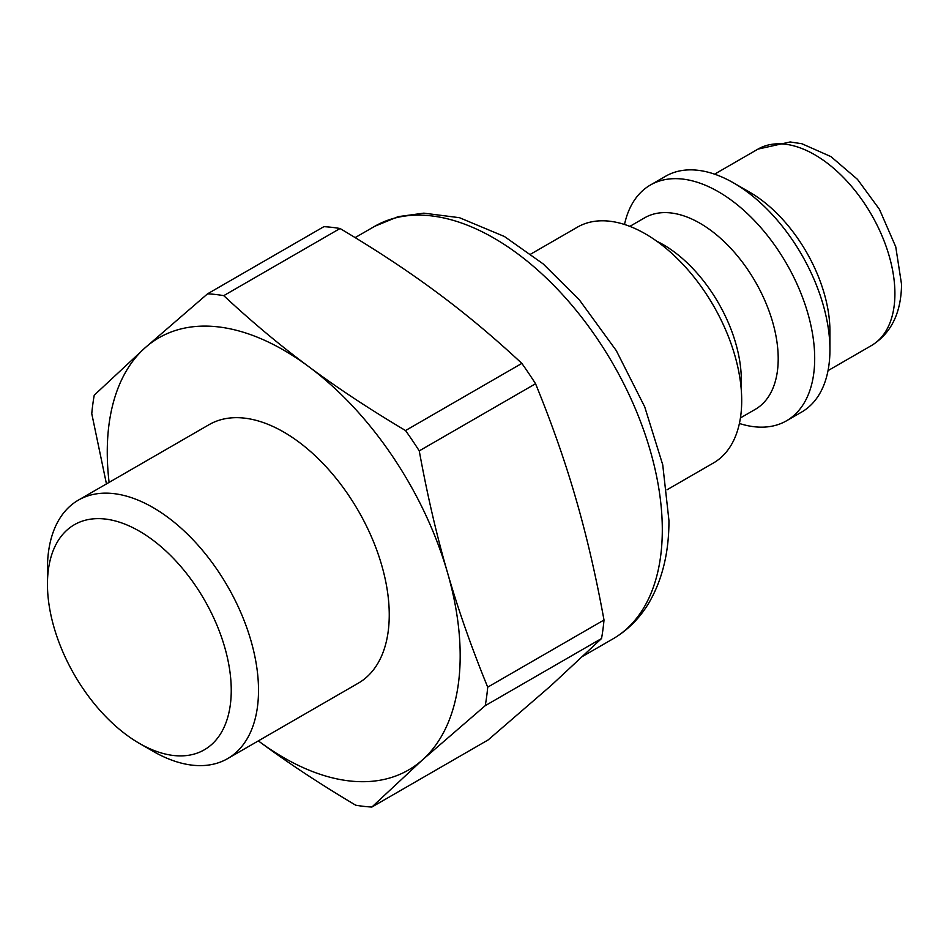 <?xml version="1.0" encoding="UTF-8"?>
<svg xmlns="http://www.w3.org/2000/svg" width="949" height="949" viewBox="0 0 949 949"><rect width="100%" height="100%" fill="white"/><g stroke="black" fill="none" stroke-linecap="round" stroke-linejoin="round"><path stroke-width="1.42" d="M666.981 489.803L713.518 462.934A136.122 78.589 -120 0 0 741.703 400.62A136.122 78.589 -120 0 0 682.295 263.644A136.122 78.589 -120 0 0 577.395 227.167L530.859 254.035M741.05 387.228A110.594 63.856 -120 0 0 741.311 380.015A110.594 63.856 -120 0 0 656.72 241.188M740.434 417.928L755.297 409.339A110.594 63.856 -120 0 0 778.204 358.71A110.594 63.856 -120 0 0 729.923 247.416A110.594 63.856 -120 0 0 644.703 217.784L629.839 226.372M739.401 423.479A136.122 78.589 -120 0 0 786.507 420.798A136.122 78.589 -120 0 0 814.693 358.485A136.122 78.589 -120 0 0 755.285 221.497A136.122 78.589 -120 0 0 650.385 185.031A136.122 78.589 -120 0 0 624.501 224.486M786.507 420.798L801.751 411.996A136.122 78.589 -120 0 0 829.936 349.683A136.122 78.589 -120 0 0 733.684 182.979A136.122 78.589 -120 0 0 665.629 176.229L650.385 185.031M733.684 182.979L749.734 192.232A113.429 65.493 -120 0 1 829.936 331.165L829.936 349.683M488.189 739.9L371.889 807.041A281.307 162.409 60 0 1 355.721 805.203C319.528 783.696 287.227 762.367 258.804 741.228A249.551 144.082 60 0 1 258.342 740.884L258.804 741.228A249.551 144.082 60 0 0 422.542 759.829L485.236 705.665L601.536 638.523L550.883 685.736L488.189 739.9M371.889 807.041L422.542 759.829A249.551 144.082 60 0 0 447.465 572.496C436.718 535.533 427.311 494.998 419.256 450.882L535.556 383.74C551.701 423.183 565.118 461.404 575.794 498.403C586.541 535.366 595.948 575.901 604.003 620.017A281.307 162.409 60 0 1 601.536 638.523M109.099 482.389A249.551 144.082 60 0 1 144.889 347.975A249.551 144.082 60 0 1 308.639 366.575A249.551 144.082 60 0 1 447.465 572.496C458.142 609.495 471.558 647.716 487.703 687.159A281.307 162.409 60 0 1 485.236 705.665M78.364 500.135L209.1 424.654A149.242 86.169 60 0 1 358.342 510.823A149.242 86.169 60 0 1 358.342 683.15L227.606 758.631A149.242 86.169 -120 0 0 227.606 586.304A149.242 86.169 -120 0 0 78.364 500.135A149.242 86.169 -120 0 0 47.45 568.451L47.45 584.204A129.954 75.03 60 0 1 127.676 525.272A129.954 75.03 60 0 1 228.282 661.868A129.954 75.03 60 0 1 173.596 755.499A129.954 75.03 60 0 1 139.349 743.364A129.954 75.03 60 0 1 47.45 584.204M139.349 743.364L152.979 751.24A149.242 86.169 -120 0 0 192.315 765.167A149.242 86.169 -120 0 0 227.606 758.631M340.05 228.507C376.243 250.014 408.544 271.343 436.967 292.482C465.461 313.573 493.753 337.215 521.843 363.396L405.543 430.549C369.363 409.031 337.049 387.702 308.639 366.575C280.145 345.472 251.853 321.841 223.75 295.649L340.05 228.507A281.307 162.409 60 0 0 323.882 226.669L207.582 293.81L144.889 347.975L94.236 395.187A281.307 162.409 60 0 0 91.768 413.693L106.454 483.919M405.543 430.549A281.307 162.409 60 0 1 419.256 450.882M207.582 293.81A281.307 162.409 60 0 1 223.75 295.649M604.003 620.017L487.703 687.159M521.843 363.396A281.307 162.409 60 0 1 535.556 383.74M714.597 174.165L757.978 149.112A113.429 65.493 60 0 1 845.393 179.503A113.429 65.493 60 0 1 894.907 293.656A113.429 65.493 60 0 1 871.407 345.578L828.026 370.632M355.14 237.606L374.76 226.277A238.211 137.534 60 0 1 558.32 290.097A238.211 137.534 60 0 1 662.307 529.827A238.211 137.534 60 0 1 612.971 638.867L583.291 655.996M757.978 149.112L790.173 141.959L801.917 143.75L830.944 156.609L857.445 179.314L879.426 209.302L895.749 246.823L901.55 284.392C901.159 313.051 891.111 333.443 871.407 345.578M374.76 226.277L398.177 216.645L423.847 213.157L459.482 217.701L504.429 236.503L543.231 263.952L579.436 299.991L616.281 350.608L644.715 406.86L662.734 464.808L668.95 520.562C669.009 552.033 662.473 579.222 649.341 602.129C640.124 617.835 628.001 630.077 612.971 638.867"/></g></svg>
